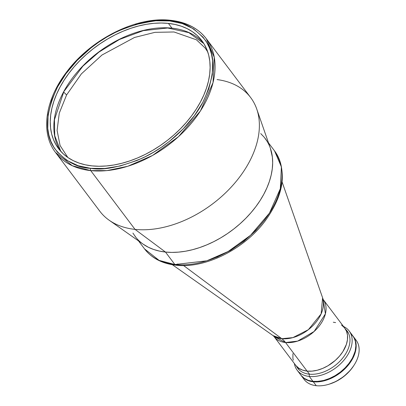 <?xml version="1.0" encoding="UTF-8"?>
<svg xmlns="http://www.w3.org/2000/svg" width="406" height="406" viewBox="0 0 406 406"><rect width="100%" height="100%" fill="white"/><g stroke="black" fill="none" stroke-linecap="round" stroke-linejoin="round"><path stroke-width="0.61" d="M60.834 151.387L54.744 135.761L54.46 119.699L63.706 92.076L66.589 94.953L63.706 92.076L54.46 119.699L54.744 135.761L60.834 151.387M63.488 92.076L82.915 66.148L98.891 52.135L119.445 39.473L143.333 30.633L167.698 28.004L188.836 32.653L203.837 43.574L188.836 32.653L167.698 28.004L143.333 30.633L119.445 39.473L98.891 52.135L82.915 66.148L63.488 92.076M282.094 181.964L323.222 299.562A30.77 20.214 143 0 1 317.665 327.886A30.77 20.214 143 0 1 285.545 342.522L307.093 371.104A30.77 20.214 -37 0 0 339.208 356.468A30.77 20.214 -37 0 0 344.77 328.144L323.222 299.562L325.404 313.848L314.153 331.458L297.618 341.111L285.545 342.522A30.77 20.214 143 0 1 274.08 336.61L295.629 365.192A30.77 20.214 -37 0 0 307.093 371.104L285.545 342.522A32.561 20.087 96 0 0 281.759 338.69A32.561 20.087 -84 0 1 285.545 342.522L274.08 336.61L273.096 335.635L281.759 338.69L183.578 265.544L281.759 338.69A31.653 20.792 -37 0 0 312.574 325.993A31.653 20.792 -37 0 0 322.552 298.349L321.121 313.909L308.352 329.697L292.909 337.609L281.759 338.69A31.653 20.792 -37 0 1 273.096 335.635L172.342 264.702M292.934 353.667L292.893 358.122L293.269 360.198M295.923 365.573L298.877 368.267L302.648 370.14L307.093 371.104L312.047 371.135L317.309 370.221L322.684 368.404L327.967 365.75L335.265 360.437L339.441 356.204L342.882 351.601L346.379 344.4L347.465 339.675L347.506 335.214L346.496 331.195L344.476 327.769L341.522 325.069M335.6 322.597L333.301 322.232M309.514 374.2L307.185 371.114L309.514 374.2M297.151 370.191L300.846 375.093A32.561 21.391 -37 0 0 312.985 381.351L309.291 376.448A32.561 21.391 143 0 1 297.151 370.191A32.561 21.391 143 0 1 294.37 363.527A32.561 21.391 -37 0 0 309.291 376.448L309.245 374.175A30.932 20.32 143 0 1 296.431 366.156M298.04 368.257A32.561 21.391 -37 0 0 298.121 368.744L298.04 368.257M347.054 331.306L347.5 331.519A32.561 21.391 -37 0 0 347.054 331.306M351.094 333.955L353.738 337.213L355.346 341.172L355.864 345.679L355.265 350.566L354.555 353.093L352.337 358.188L349.145 363.182L345.09 367.877L340.34 372.099L335.067 375.682L329.479 378.488L323.795 380.412L318.223 381.381L312.985 381.351L308.276 380.326L304.287 378.346L301.161 375.494M345.476 329.18A30.932 20.32 143 0 1 342.684 358.087A30.932 20.32 143 0 1 309.245 374.175L309.291 376.448A32.561 21.391 -37 0 0 346.46 356.864A32.561 21.391 -37 0 0 343.517 326.48A32.561 21.391 143 0 1 349.155 330.986A32.561 21.391 143 0 1 343.273 360.959A32.561 21.391 143 0 1 309.291 376.448L312.985 381.351A32.561 21.391 -37 0 0 346.968 365.862A32.561 21.391 -37 0 0 352.85 335.889L349.155 330.986M354.479 338.406A32.561 21.391 143 0 1 355.615 362.538A32.561 21.391 -37 0 0 356.133 340.238L353.174 336.32A32.561 21.391 143 0 1 347.292 366.293A32.561 21.391 143 0 1 313.31 381.777A32.561 21.391 143 0 1 301.171 375.525A32.561 21.391 143 0 1 301.013 375.306L304.612 378.778L308.601 380.757L313.31 381.777L318.548 381.807L324.115 380.843L329.804 378.92L335.392 376.113L340.664 372.53L345.415 368.308L349.464 363.609L352.662 358.62L354.874 353.519L356.026 348.515L356.067 343.796L355.001 339.543L352.86 335.919M301.171 375.525L304.13 379.443A32.561 21.391 -37 0 0 316.264 385.7L313.31 381.777L316.264 385.7A32.561 21.391 -37 0 0 355.615 362.538A32.561 21.391 143 0 1 354.113 365.095A32.561 21.391 143 0 1 328.581 384.345A32.561 21.391 143 0 1 316.264 385.7A32.561 21.391 143 0 1 302.82 377.352M328.581 384.345L329.393 384.101A30.932 20.32 -37 0 0 353.651 365.811A30.932 20.32 -37 0 0 353.88 365.456M353.672 365.781L350.216 370.404L343.684 376.601L336.046 381.437L329.362 384.112M265.133 138.4A81.408 53.47 143 0 1 250.431 213.338A81.408 53.47 143 0 1 165.47 252.055L174.885 264.539L159.066 260.368L144.541 248.898A81.408 53.47 -37 0 0 174.885 264.539A81.408 53.47 -37 0 0 259.845 225.822A81.408 53.47 -37 0 0 274.547 150.89L281.394 166.896L280.318 188.688L269.457 213.104L250.558 235.277L228.192 251.471L206.816 260.804L174.885 264.539A3.258 2.01 96 0 0 175.945 265.194A3.258 2.01 -84 0 1 174.885 264.539L165.47 252.055A81.408 53.47 143 0 1 135.127 236.414M177.128 264.737A3.258 2.01 96 0 0 177.747 263.915A3.258 2.01 -84 0 1 175.945 265.194M260.738 133.574L264.352 137.401L267.351 141.714L264.352 137.401L260.738 133.574M170.621 20.3C136.705 16.067 90.766 39.098 66.361 72.364C45.046 100.15 40.361 133.001 55.526 152.463L99.83 211.232A94.431 62.027 -37 0 0 135.025 229.375L165.47 252.055L171.88 252.405L178.564 252.126L185.456 251.228L192.49 249.715L199.6 247.599L206.71 244.904L213.759 241.656L220.676 237.891L227.396 233.633L233.856 228.933L239.987 223.828L245.737 218.377L251.045 212.627L255.866 206.634L260.144 200.457L263.849 194.154L266.94 187.785L269.391 181.411L271.167 175.098L272.264 168.901L272.665 162.882L272.37 157.102L270.371 148.236L272.37 157.102L272.665 162.882L272.264 168.901L271.167 175.098L269.391 181.411L266.94 187.785L263.849 194.154L260.144 200.457L255.866 206.634L251.045 212.627L245.737 218.377L239.987 223.828L233.856 228.933L227.396 233.633L220.676 237.891L213.759 241.656L206.71 244.904L199.6 247.599L192.49 249.715L185.456 251.228L178.564 252.126L171.88 252.405L165.47 252.055L159.391 251.081L153.701 249.497L148.464 247.315L143.171 244.168L148.464 247.315L153.701 249.497L159.391 251.081L165.47 252.055L135.025 229.375A94.431 62.027 143 0 1 109.189 220.245L143.191 244.184A81.408 53.47 -37 0 0 165.47 252.055A81.408 53.47 -37 0 0 244.722 219.392A81.408 53.47 -37 0 0 270.386 148.297L256.734 109.011A94.431 62.027 143 0 1 226.959 191.485A94.431 62.027 143 0 1 135.025 229.375L90.721 170.606L106.94 170.596L127.763 166.272L152.56 155.447L178.503 136.66L200.427 110.939L213.028 82.616L214.272 57.337L206.334 38.773A94.431 62.027 143 0 1 189.277 125.693A94.431 62.027 143 0 1 90.721 170.606A94.431 62.027 143 0 1 55.526 152.463L72.375 165.765L90.721 170.606L135.025 229.375A94.431 62.027 -37 0 0 233.577 184.461A94.431 62.027 -37 0 0 250.639 97.536L206.334 38.773C198.158 28.217 186.258 22.056 170.621 20.3A1.629 1.005 96 0 0 169.708 20.939C182.862 21.295 194.753 27.745 205.39 40.29C216.154 54.957 215.302 75.633 202.833 102.327C189.703 127.372 163.826 148.55 142.166 158.208C119.937 167.277 102.774 170.652 90.675 168.333A1.629 1.005 96 0 0 90.721 170.606A1.629 1.005 -84 0 1 90.675 168.333C77.526 167.982 65.63 161.532 54.998 148.982C44.229 134.315 45.081 113.639 57.556 86.95C70.68 61.9 96.557 40.722 118.222 31.064C140.451 21.995 157.609 18.62 169.708 20.939A1.629 1.005 -84 0 1 170.611 20.3A1.629 1.005 -84 0 1 171.139 20.625A94.431 62.027 143 0 1 206.334 38.773M135.909 237.414L132.914 233.1L135.909 237.414M216.647 257.343L230.75 250.319L244.016 241.235L255.648 230.72L265.118 219.514M168.394 23.396A89.711 58.926 143 0 1 201.828 40.63A89.711 58.926 143 0 1 185.618 123.211A89.711 58.926 143 0 1 91.995 165.876L85.296 164.806L79.028 163.06L73.258 160.654L68.03 157.609L63.402 153.96L59.418 149.743L56.119 144.993L53.531 139.755L51.679 134.087L50.588 128.037L50.258 121.663L50.699 115.035L51.907 108.204L53.871 101.246L56.571 94.222L59.976 87.204L64.057 80.256L68.776 73.45L74.085 66.843L79.936 60.509L86.275 54.5L93.03 48.877L100.145 43.696L107.549 39.006L115.177 34.85L122.942 31.272L130.783 28.303L138.613 25.974L146.363 24.304L153.96 23.315L161.324 23.01L168.394 23.396L175.093 24.467L181.355 26.217L187.13 28.623L192.353 31.663L196.981 35.312L200.965 39.534L204.269 44.284L206.857 49.517L208.704 55.186L209.8 61.24L210.125 67.609L209.684 74.242L208.476 81.068L206.512 88.026L203.817 95.05L200.412 102.068L196.326 109.016L191.612 115.827L186.298 122.429L180.447 128.768L174.113 134.777L167.353 140.395L160.238 145.576L152.834 150.266L145.211 154.422L137.441 158L129.605 160.969L121.775 163.298L114.02 164.968L106.428 165.958L99.059 166.262L91.995 165.876A89.711 58.926 143 0 1 58.56 148.642A89.711 58.926 143 0 1 74.765 66.061A89.711 58.926 143 0 1 168.394 23.396L171.971 28.146L168.394 23.396M203.523 43.077A89.711 58.926 -37 0 0 171.971 28.146A89.711 58.926 -37 0 0 79.815 69.162A89.711 58.926 -37 0 0 60.438 150.946M217.073 79.586A94.431 62.027 143 0 1 256.734 109.011M171.139 20.625L155.325 20.599L135.096 24.654M169.708 20.939L155.833 20.772L140.197 23.284L123.52 28.745L115.086 32.576L106.773 37.088L98.704 42.219L91.015 47.872L77.201 60.362L65.955 73.669L57.556 86.95L51.577 100.485L48.106 114.614L47.771 128.529L48.893 135.117L50.887 141.313L53.729 147.008L57.368 152.113L66.711 160.329L78.119 165.704L90.675 168.333L104.555 168.505L120.191 165.988L136.868 160.527L145.297 156.701L153.615 152.184L161.679 147.058L169.368 141.4L183.187 128.915L194.428 115.608L202.833 102.327L208.811 88.787L212.277 74.658L212.617 60.743L211.496 54.155L209.501 47.964L206.654 42.27L203.015 37.159L193.672 28.943L182.269 23.568L169.708 20.939M304.15 378.255A32.399 21.279 -37 0 0 313.376 381.65L313.229 381.452A32.399 21.279 143 0 1 307.504 380.041L310.808 381.067L315.782 381.594L323.983 380.523L332.448 377.316L340.446 372.251L347.287 365.76L352.388 358.407L355.301 350.825L355.895 345.963L355.773 343.649A32.399 21.279 143 0 1 342.897 370.216A32.399 21.279 143 0 1 313.229 381.452L313.376 381.65A32.399 21.279 -37 0 0 345.151 368.42A32.399 21.279 -37 0 0 354.981 339.934M67.843 157.482L60.078 145.531L57.094 130.453L59.271 113.157L66.589 94.953L81.378 73.877L101.987 55.018L134.467 37.484L154.96 32.338L174.037 31.978L196.458 39.808L205.192 48.075L207.77 51.993M299.445 370.12L296.578 366.319M348.455 333.169L345.587 329.367M354.113 365.095L353.651 365.811M268.503 142.866L274.547 150.89C287.438 170.987 284.291 194.362 265.113 221.021C244.097 249.32 205.131 268.792 175.925 265.194C162.278 263.682 151.819 258.246 144.541 248.898L138.497 240.88"/></g></svg>
